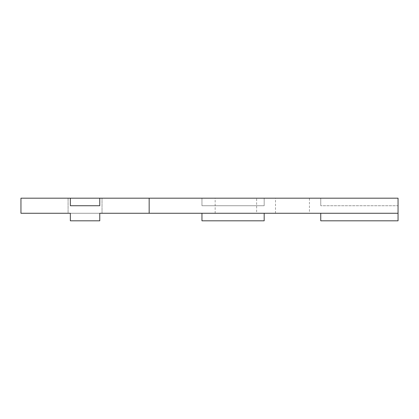 <?xml version="1.0" encoding="UTF-8"?>
<svg xmlns="http://www.w3.org/2000/svg" width="419" height="419" viewBox="0 0 419 419"><rect width="100%" height="100%" fill="white"/><g stroke="black" fill="none" stroke-linecap="round" stroke-linejoin="round"><path stroke-width="0.31" stroke-dasharray="2.1 1.57" d="M309.432 213.271L275.493 213.271L309.432 213.271L309.432 198.187L275.493 198.187L309.432 198.187M275.493 213.271L275.493 198.187M256.638 213.271L215.157 213.271L256.638 213.271L256.638 198.187L215.157 198.187L256.638 198.187M215.157 213.271L215.157 198.187M70.35 213.271L99.764 213.271L70.35 213.271L99.764 213.271L70.35 213.271L99.764 213.271L99.764 220.813L99.764 213.271L99.764 220.813L70.35 220.813L70.35 213.271L70.35 220.813L99.764 220.813L70.35 220.813L70.35 213.271M102.027 213.271L102.027 198.187L68.088 198.187L102.027 198.187L68.088 198.187L102.027 198.187L102.027 213.271L68.088 213.271L68.088 198.187L68.088 213.271L102.027 213.271M68.088 213.271L398.05 213.271L320.745 213.271L398.05 213.271L398.05 198.187L20.95 198.187L20.95 213.271M264.18 213.271L201.958 213.271L264.18 213.271L264.18 220.813L201.958 220.813L201.958 213.271M264.18 198.187L201.958 198.187L264.18 198.187L264.18 205.729L201.958 205.729L201.958 198.187L201.958 205.729L264.18 205.729L264.18 198.187M70.35 198.187L99.764 198.187L70.35 198.187L70.35 205.729L99.764 205.729L99.764 198.187L99.764 205.729L70.35 205.729L70.35 198.187L70.35 205.729L99.764 205.729L99.764 198.187M398.05 205.729L398.05 198.187L398.05 205.729L320.745 205.729L398.05 205.729M320.745 213.271L320.745 220.813L398.05 220.813L398.05 213.271M320.745 205.729L320.745 198.187L320.745 205.729"/><path stroke-width="0.63" d="M68.088 213.271L20.95 213.271L70.35 213.271L70.35 220.813L99.764 220.813L99.764 213.271L149.164 213.271L149.164 198.187L20.95 198.187L20.95 213.271M320.745 213.271L320.745 220.813L398.05 220.813L398.05 213.271L149.164 213.271M398.05 213.271L398.05 198.187L149.164 198.187M70.35 198.187L70.35 205.729L99.764 205.729L99.764 198.187M264.18 213.271L264.18 220.813L201.958 220.813L201.958 213.271"/></g></svg>
